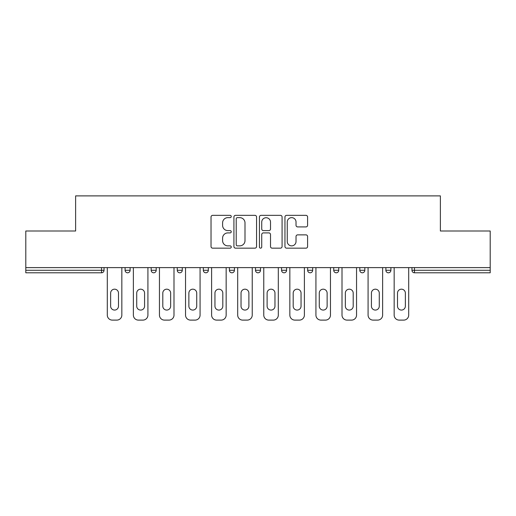 <?xml version="1.0" encoding="UTF-8"?>
<svg xmlns="http://www.w3.org/2000/svg" width="516" height="516" viewBox="0 0 516 516"><rect width="100%" height="100%" fill="white"/><g stroke="black" fill="none" stroke-linecap="round" stroke-linejoin="round"><path stroke-width="0.77" d="M231.252 216.494A1.148 1.148 0 0 0 230.104 215.346L212.669 215.346A1.638 1.638 0 0 0 211.031 216.984L211.031 246.525A1.638 1.638 0 0 0 212.669 248.164L230.104 248.164A1.148 1.148 0 0 0 231.252 247.016A1.148 1.148 0 0 0 230.104 245.868L227.846 245.868A5.25 5.25 0 0 1 222.596 240.617L222.596 238.153A5.25 5.25 0 0 1 227.846 232.903L230.104 232.903A1.148 1.148 0 0 0 231.252 231.755A1.148 1.148 0 0 0 230.104 230.607L227.846 230.607A5.25 5.25 0 0 1 222.596 225.357L222.596 222.893A5.25 5.25 0 0 1 227.846 217.642L230.104 217.642A1.148 1.148 0 0 0 231.252 216.494M305.956 226.911A1.638 1.638 0 0 0 307.594 225.273L307.594 216.984A1.638 1.638 0 0 0 305.956 215.346L286.593 215.346A1.638 1.638 0 0 0 284.955 216.984L284.955 246.525A1.638 1.638 0 0 0 286.593 248.164L305.956 248.164A1.638 1.638 0 0 0 307.594 246.525L307.594 236.515A1.638 1.638 0 0 0 305.956 234.87L297.668 234.87A1.638 1.638 0 0 0 296.029 236.515L296.029 241.475A4.392 4.392 0 0 1 291.637 245.868A4.392 4.392 0 0 1 287.251 241.475L287.251 222.035A4.392 4.392 0 0 1 291.637 217.642A4.392 4.392 0 0 1 296.029 222.035L296.029 225.273A1.638 1.638 0 0 0 297.668 226.911L305.956 226.911M25.8 267.611L25.8 231L75.62 231L75.62 195.893L440.38 195.893L440.38 231L490.2 231L490.2 267.611L25.8 267.611L25.8 270.287L101.529 270.287L101.529 267.611M256.562 216.984A1.638 1.638 0 0 0 254.923 215.346L235.56 215.346A1.638 1.638 0 0 0 233.922 216.984L233.922 246.525A1.638 1.638 0 0 0 235.56 248.164L254.923 248.164A1.638 1.638 0 0 0 256.562 246.525L256.562 216.984M261.077 215.346L280.44 215.346A1.638 1.638 0 0 1 282.078 216.984L282.078 246.525A1.638 1.638 0 0 1 280.44 248.164L272.151 248.164A1.638 1.638 0 0 1 270.513 246.525L270.513 234.541A1.638 1.638 0 0 0 268.868 232.903L263.373 232.903A1.638 1.638 0 0 0 261.735 234.541L261.735 247.016A1.148 1.148 0 0 1 260.586 248.164A1.148 1.148 0 0 1 259.438 247.016L259.438 216.984A1.638 1.638 0 0 1 261.077 215.346M101.529 272.796A2.509 2.509 0 0 0 104.039 270.287L101.529 270.287L101.529 272.796A2.509 2.509 0 0 0 104.039 270.287L104.039 267.611L104.039 270.287A2.509 2.509 0 0 1 101.529 272.796L25.8 272.796L25.8 270.287M490.2 267.611L490.2 272.796L414.471 272.796A2.509 2.509 0 0 1 411.962 270.287L411.962 267.611L411.962 270.287L490.2 270.287M125.098 267.611L125.098 270.287L125.098 267.611M127.607 272.796A2.509 2.509 0 0 1 125.098 270.287A2.509 2.509 0 0 0 127.607 272.796A2.509 2.509 0 0 0 130.116 270.287L130.116 267.611L130.116 270.287A2.509 2.509 0 0 1 127.607 272.796A2.509 2.509 0 0 1 125.098 270.287L130.116 270.287A2.509 2.509 0 0 1 127.607 272.796M151.175 267.611L151.175 270.287L151.175 267.611M156.193 267.611L156.193 270.287L156.193 267.611M177.259 267.611L177.259 270.287L177.259 267.611M182.271 267.611L182.271 270.287L182.271 267.611M203.336 267.611L203.336 270.287L203.336 267.611M208.348 267.611L208.348 270.287L208.348 267.611M229.414 267.611L229.414 270.287L229.414 267.611M234.432 267.611L234.432 270.287L234.432 267.611M260.509 267.611L260.509 270.287L255.491 270.287A2.509 2.509 0 0 0 258 272.796A2.509 2.509 0 0 1 255.491 270.287L255.491 267.611M281.568 267.611L281.568 270.287L281.568 267.611M286.586 267.611L286.586 270.287L286.586 267.611M307.652 267.611L307.652 270.287L307.652 267.611M312.664 267.611L312.664 270.287L312.664 267.611M333.729 267.611L333.729 270.287L333.729 267.611M338.741 267.611L338.741 270.287L338.741 267.611M359.807 267.611L359.807 270.287L359.807 267.611M364.825 267.611L364.825 270.287L364.825 267.611M385.884 267.611L385.884 270.287L385.884 267.611M390.902 267.611L390.902 270.287A2.509 2.509 0 0 1 388.393 272.796A2.509 2.509 0 0 1 385.884 270.287L390.902 270.287A2.509 2.509 0 0 1 388.393 272.796M153.684 272.796A2.509 2.509 0 0 1 151.175 270.287A2.509 2.509 0 0 0 153.684 272.796A2.509 2.509 0 0 0 156.193 270.287A2.509 2.509 0 0 1 153.684 272.796A2.509 2.509 0 0 1 151.175 270.287L156.193 270.287A2.509 2.509 0 0 1 153.684 272.796M179.761 272.796A2.509 2.509 0 0 1 177.259 270.287A2.509 2.509 0 0 0 179.761 272.796A2.509 2.509 0 0 0 182.271 270.287A2.509 2.509 0 0 1 179.761 272.796A2.509 2.509 0 0 1 177.259 270.287L182.271 270.287A2.509 2.509 0 0 1 179.761 272.796M205.845 272.796A2.509 2.509 0 0 1 203.336 270.287A2.509 2.509 0 0 0 205.845 272.796A2.509 2.509 0 0 0 208.348 270.287A2.509 2.509 0 0 1 205.845 272.796A2.509 2.509 0 0 1 203.336 270.287L208.348 270.287A2.509 2.509 0 0 1 205.845 272.796M231.923 272.796A2.509 2.509 0 0 1 229.414 270.287A2.509 2.509 0 0 0 231.923 272.796A2.509 2.509 0 0 0 234.432 270.287A2.509 2.509 0 0 1 231.923 272.796A2.509 2.509 0 0 1 229.414 270.287L234.432 270.287A2.509 2.509 0 0 1 231.923 272.796M258 272.796A2.509 2.509 0 0 0 260.509 270.287A2.509 2.509 0 0 1 258 272.796A2.509 2.509 0 0 1 255.491 270.287M284.077 272.796A2.509 2.509 0 0 1 281.568 270.287L286.586 270.287A2.509 2.509 0 0 1 284.077 272.796A2.509 2.509 0 0 0 286.586 270.287A2.509 2.509 0 0 1 284.077 272.796M310.155 272.796A2.509 2.509 0 0 1 307.652 270.287L312.664 270.287A2.509 2.509 0 0 1 310.155 272.796A2.509 2.509 0 0 0 312.664 270.287M336.238 272.796A2.509 2.509 0 0 1 333.729 270.287A2.509 2.509 0 0 0 336.238 272.796A2.509 2.509 0 0 0 338.741 270.287A2.509 2.509 0 0 1 336.238 272.796A2.509 2.509 0 0 1 333.729 270.287L338.741 270.287M362.316 272.796A2.509 2.509 0 0 1 359.807 270.287A2.509 2.509 0 0 0 362.316 272.796A2.509 2.509 0 0 0 364.825 270.287A2.509 2.509 0 0 1 362.316 272.796A2.509 2.509 0 0 1 359.807 270.287L364.825 270.287A2.509 2.509 0 0 1 362.316 272.796M237.366 217.642A1.148 1.148 0 0 0 236.218 218.79L236.218 244.719A1.148 1.148 0 0 0 237.366 245.868L239.746 245.868A5.25 5.25 0 0 0 244.997 240.617L244.997 222.893A5.25 5.25 0 0 0 239.746 217.642L237.366 217.642M270.513 222.112A4.392 4.392 0 0 0 266.121 217.726A4.392 4.392 0 0 0 261.735 222.112L261.735 228.962A1.638 1.638 0 0 0 263.373 230.607L268.868 230.607A1.638 1.638 0 0 0 270.513 228.962L270.513 222.112M121.841 267.611L121.841 315.089A5.018 5.018 0 0 1 116.822 320.107L112.314 320.107A5.018 5.018 0 0 1 107.296 315.089L107.296 267.611M110.637 293.107A3.928 3.928 0 0 1 114.565 289.179A3.928 3.928 0 0 1 118.493 293.107L118.493 306.143A3.928 3.928 0 0 1 114.565 310.071A3.928 3.928 0 0 1 110.637 306.143L110.637 293.107M147.918 267.611L147.918 315.089A5.018 5.018 0 0 1 142.906 320.107L138.391 320.107A5.018 5.018 0 0 1 133.373 315.089L133.373 267.611M136.721 293.107A3.928 3.928 0 0 1 140.649 289.179A3.928 3.928 0 0 1 144.577 293.107L144.577 306.143A3.928 3.928 0 0 1 140.649 310.071A3.928 3.928 0 0 1 136.721 306.143L136.721 293.107M173.995 267.611L173.995 315.089A5.018 5.018 0 0 1 168.984 320.107L164.469 320.107A5.018 5.018 0 0 1 159.45 315.089L159.45 267.611M162.798 293.107A3.928 3.928 0 0 1 166.726 289.179A3.928 3.928 0 0 1 170.654 293.107L170.654 306.143A3.928 3.928 0 0 1 166.726 310.071A3.928 3.928 0 0 1 162.798 306.143L162.798 293.107M200.073 267.611L200.073 315.089A5.018 5.018 0 0 1 195.061 320.107L190.546 320.107A5.018 5.018 0 0 1 185.534 315.089L185.534 267.611M188.875 293.107A3.928 3.928 0 0 1 192.803 289.179A3.928 3.928 0 0 1 196.731 293.107L196.731 306.143A3.928 3.928 0 0 1 192.803 310.071A3.928 3.928 0 0 1 188.875 306.143L188.875 293.107M226.156 267.611L226.156 315.089A5.018 5.018 0 0 1 221.138 320.107L216.623 320.107A5.018 5.018 0 0 1 211.612 315.089L211.612 267.611M214.953 293.107A3.928 3.928 0 0 1 218.881 289.179A3.928 3.928 0 0 1 222.809 293.107L222.809 306.143A3.928 3.928 0 0 1 218.881 310.071A3.928 3.928 0 0 1 214.953 306.143L214.953 293.107M252.234 267.611L252.234 315.089A5.018 5.018 0 0 1 247.216 320.107L242.707 320.107A5.018 5.018 0 0 1 237.689 315.089L237.689 267.611M241.03 293.107A3.928 3.928 0 0 1 244.958 289.179A3.928 3.928 0 0 1 248.886 293.107L248.886 306.143A3.928 3.928 0 0 1 244.958 310.071A3.928 3.928 0 0 1 241.03 306.143L241.03 293.107M278.311 267.611L278.311 315.089A5.018 5.018 0 0 1 273.293 320.107L268.784 320.107A5.018 5.018 0 0 1 263.766 315.089L263.766 267.611M267.114 293.107A3.928 3.928 0 0 1 271.042 289.179A3.928 3.928 0 0 1 274.97 293.107L274.97 306.143A3.928 3.928 0 0 1 271.042 310.071A3.928 3.928 0 0 1 267.114 306.143L267.114 293.107M304.388 267.611L304.388 315.089A5.018 5.018 0 0 1 299.377 320.107L294.862 320.107A5.018 5.018 0 0 1 289.844 315.089L289.844 267.611M293.191 293.107A3.928 3.928 0 0 1 297.119 289.179A3.928 3.928 0 0 1 301.047 293.107L301.047 306.143A3.928 3.928 0 0 1 297.119 310.071A3.928 3.928 0 0 1 293.191 306.143L293.191 293.107M330.466 267.611L330.466 315.089A5.018 5.018 0 0 1 325.454 320.107L320.939 320.107A5.018 5.018 0 0 1 315.927 315.089L315.927 267.611M319.269 293.107A3.928 3.928 0 0 1 323.197 289.179A3.928 3.928 0 0 1 327.125 293.107L327.125 306.143A3.928 3.928 0 0 1 323.197 310.071A3.928 3.928 0 0 1 319.269 306.143L319.269 293.107M356.55 267.611L356.55 315.089A5.018 5.018 0 0 1 351.531 320.107L347.016 320.107A5.018 5.018 0 0 1 342.005 315.089L342.005 267.611M345.346 293.107A3.928 3.928 0 0 1 349.274 289.179A3.928 3.928 0 0 1 353.202 293.107L353.202 306.143A3.928 3.928 0 0 1 349.274 310.071A3.928 3.928 0 0 1 345.346 306.143L345.346 293.107M382.627 267.611L382.627 315.089A5.018 5.018 0 0 1 377.609 320.107L373.094 320.107A5.018 5.018 0 0 1 368.082 315.089L368.082 267.611M371.423 293.107A3.928 3.928 0 0 1 375.351 289.179A3.928 3.928 0 0 1 379.279 293.107L379.279 306.143A3.928 3.928 0 0 1 375.351 310.071A3.928 3.928 0 0 1 371.423 306.143L371.423 293.107M408.704 267.611L408.704 315.089A5.018 5.018 0 0 1 403.686 320.107L399.178 320.107A5.018 5.018 0 0 1 394.16 315.089L394.16 267.611M397.507 293.107A3.928 3.928 0 0 1 401.435 289.179A3.928 3.928 0 0 1 405.363 293.107L405.363 306.143A3.928 3.928 0 0 1 401.435 310.071A3.928 3.928 0 0 1 397.507 306.143L397.507 293.107M414.471 267.611L414.471 272.796"/></g></svg>
